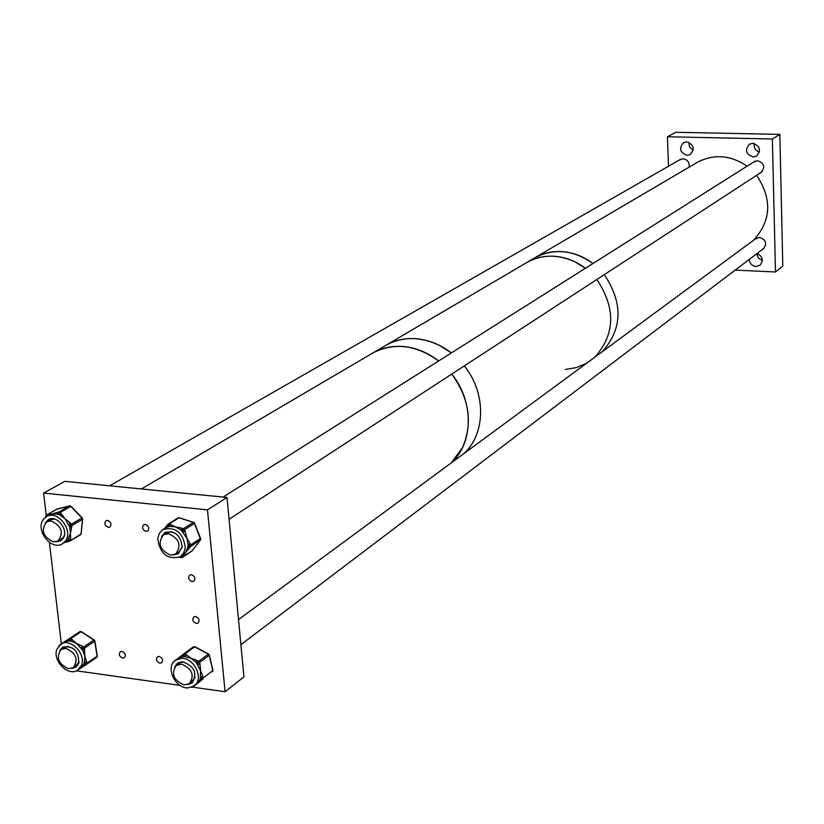 <?xml version="1.0" encoding="UTF-8"?>
<svg xmlns="http://www.w3.org/2000/svg" width="824" height="824" viewBox="0 0 824 824"><rect width="100%" height="100%" fill="white"/><g stroke="black" fill="none" stroke-linecap="round" stroke-linejoin="round"><path stroke-width="1.24" d="M757.143 253.462C762.818 256.563 763.755 260.508 759.944 265.287L755.979 266.482C751.941 265.884 749.706 263.526 749.274 259.426M679.337 160.052L683.065 158.764C687.669 159.64 689.667 162.441 689.07 167.179M686.649 141.862C693.911 144.633 695.075 148.876 690.151 154.593L687.103 155.324C679.821 152.502 678.677 148.248 683.693 142.552L686.649 141.862M753.445 162.153L757.524 160.659C764.291 163.09 765.486 167.035 761.119 172.484L760.336 172.906M752.806 143.325C760.099 145.982 761.345 150.236 756.535 156.076L753.157 156.962C745.823 154.243 744.618 149.978 749.521 144.159L752.806 143.325M755.072 239.156L759.46 237.405C765.939 239.66 767.268 243.451 763.436 248.797L762.684 249.26M775.487 271.982L782.8 266.111L779.844 134.394L772.376 138.998L775.487 271.982L735.163 270.107M668.501 166.252L667.43 136.774L675.804 132.283L779.844 134.394M667.43 136.774L772.376 138.998M759.44 152.028C755.412 150.607 753.672 147.764 754.238 143.52M693.231 150.246L689.585 147.074L688.802 142.294M762.355 260.538L758.41 258.077L756.823 253.699M525.753 263.134L527.247 262.259C535.157 257.861 543.819 255.852 553.244 256.213C564.78 256.831 575.513 260.858 585.411 268.274L575.09 261.898C558.209 254.194 542.264 254.307 527.247 262.259L535.198 257.582C543.057 253.215 551.668 251.207 561.031 251.567C572.495 252.165 583.145 256.151 592.971 263.495C573.525 249.94 554.274 247.962 535.198 257.582L697.66 162.132C714.212 153.738 730.682 155.087 747.09 166.17M596.834 279.501C615.95 308.31 615.271 334.204 594.825 357.173C615.271 334.204 615.95 308.31 596.834 279.501M586.709 363.147L576.481 367.556L565.388 369.471M604.301 274.629C623.263 303.201 622.563 328.9 602.231 351.714C622.563 328.9 623.263 303.201 604.301 274.629M384.777 345.956L386.435 344.988C395.129 340.168 404.718 338.056 415.224 338.654C428.099 339.57 440.129 344.339 451.336 352.94L439.686 345.514C420.704 336.45 402.957 336.274 386.435 344.988L373.138 352.796C381.903 347.944 391.585 345.822 402.184 346.441C415.172 347.398 427.326 352.239 438.656 360.953C416.274 344.844 394.428 342.135 373.138 352.796L141.378 488.962M464.314 365.897C486.407 392.986 485.81 434.248 463.644 453.777C485.81 434.248 486.407 392.986 464.314 365.897M451.779 374.075C474.13 401.504 473.594 443.199 451.253 462.903L462.573 447.504C472.924 423 469.33 398.517 451.779 374.075M121.952 651.403C125.351 652.979 126.154 655.101 124.373 657.779L122.694 658.139C119.305 656.553 118.502 654.431 120.283 651.753L121.952 651.403M159.156 656.419C162.565 657.985 163.389 660.117 161.617 662.826L159.866 663.207C156.447 661.641 155.633 659.509 157.415 656.8L159.156 656.419M195.597 616.486C199.089 618.062 199.913 620.235 198.059 623.016L196.287 623.408C192.785 621.821 191.971 619.648 193.836 616.877L195.597 616.486M191.425 574.668C194.979 576.285 195.782 578.489 193.836 581.301L192.126 581.672C188.562 580.055 187.759 577.851 189.716 575.039L191.425 574.668M145.282 524.414C148.876 526.072 149.649 528.308 147.589 531.12L146.023 531.439C142.428 529.77 141.666 527.535 143.726 524.723L145.282 524.414M107.563 520.377C111.127 522.056 111.889 524.28 109.829 527.051L108.335 527.35C104.761 525.671 104.009 523.436 106.08 520.665L107.563 520.377M46.196 515.154L43.6 493.071L64.88 481.35L227.012 497.469L243.925 676.916L225.086 691.717L207.473 509.86L227.012 497.469M64.942 669.201L64.262 668.738M61.337 643.863L49.399 542.357M76.457 670.818L180.013 685.383M192.662 687.154L225.086 691.717M43.6 493.071L207.473 509.86M56.938 649.178C52.108 660.642 68.495 677.101 77.796 670.087L81.494 665.287C86.396 653.916 70.122 637.395 60.791 644.224L56.938 649.178M80.247 668.377L84.305 663.351L84.851 656.285L86.685 661.816L84.635 662.3L84.872 663.722L86.479 664.381L80.639 668.13M63.098 646.891L61.089 649.466M71.863 668.398L75.849 667.213L78.733 663.475C78.888 650.97 73.532 645.522 62.665 647.149L59.853 650.558M75.283 666.328L79.094 662.177M68.31 646.171L63.046 648.158M82.441 646.16L83.657 646.953L82.4 648.653L82.637 650.085L76.375 643.317L82.441 646.16L81.185 647.86L82.4 648.653L84.45 648.179L84.851 656.285L82.637 650.085L84.687 649.611M60.008 644.78L69.587 638.476L69.546 640.258L70.751 641.051L68.567 640.887L63.602 642.36L68.608 639.105L68.567 640.887L70.792 638.559L76.375 643.317L70.751 641.051L72.007 639.352M73.336 667.656L76.467 666.75M86.685 661.816L86.922 663.238L83.883 664.35L85.5 665.009L86.922 663.238L97.098 656.234L94.678 641.268L84.45 648.179L83.657 646.953L93.885 640.052L81.092 631.73L70.792 638.559L69.576 638.476L79.897 631.648L58.679 646.088M43.651 519.089C34.68 529.338 51.078 551.112 62.305 543.85L65.096 541.45C74.129 531.356 57.927 509.5 46.649 516.535L43.651 519.089M62.645 543.644L67.99 539.73L70.421 533.344L70.71 538.803L68.608 538.855L68.485 540.245L69.494 541.193L64.457 542.573M48.781 519.419L46.505 521.932M56.228 541.759L60.502 540.812L62.686 538.937C69.68 531.099 57.103 514.145 48.359 519.625L45.166 523.024M59.946 539.895L63.139 537.639L64.293 535.6M54.528 519.058L49.904 519.81L48.616 520.716M70.411 522.993L71.472 524.095L69.875 525.527L69.752 526.927L64.993 518.749L70.411 522.993L68.814 524.424L69.875 525.527L71.987 525.475L70.421 533.344L69.752 526.927L71.853 526.876M57.804 512.26L58.998 511.962L58.648 513.836L59.709 514.938L57.453 514.125L51.84 514.001L57.804 512.26L57.453 514.125L60.234 512.415L64.993 518.749L59.709 514.938L61.295 513.517M47.164 516.246L47.627 514.763L51.84 514.001L49.224 515.072M57.845 541.131L61.161 540.389M70.71 538.803L70.576 540.184L67.29 540.523L68.299 541.481L70.091 541.018L81.04 533.973L82.462 519.357L71.987 525.475L71.472 524.095L81.957 517.987L70.792 506.389L60.234 512.415L58.998 511.962L69.556 505.946L56.64 509.263M188.191 687.886L194.103 685.959C204.507 679.316 194.248 657.264 181.228 658.355L175.564 660.168C164.965 666.698 175.09 688.864 188.191 687.886M194.392 685.733L196.988 683.755L200.211 679.337L200.613 670.829L196.246 662.424L190.983 658.191L183.907 656.388L177.953 658.417L182.578 654.781M177.994 662.836L175.955 665.658M187.707 684.569L191.971 683.096C197.75 672.971 194.433 665.833 182.011 661.682L177.603 663.093L174.729 666.946M183.907 661.816L179.127 663.124L177.953 664.175M177.788 658.551L183.597 653.978L183.752 655.708L185.05 656.409L186.183 654.606L190.983 658.191L197.379 660.611L196.246 662.424L197.554 663.124L197.894 664.587L199.933 663.969L200.613 670.829L202.869 676.494L200.829 677.122L201.18 678.574L200.211 679.337L201.901 679.924L193.249 686.516M191.281 682.262L195.247 677.204M189.293 683.766L192.569 682.612M197.379 660.611L198.687 661.312L208.317 654.122L194.598 646.789L193.403 646.799L182.619 654.75L182.794 656.471L184.885 653.906L186.183 654.606M185.307 547.682C183.093 532.582 175.667 526.495 163.049 529.42L159.341 533.231L157.703 538.721C160.021 553.903 167.499 559.929 180.147 556.797L183.711 553.038L185.307 547.682M167.591 524.692L166.808 525.743L167.313 526.948L168.096 525.928L169.456 526.361L170.393 524.476L175.43 526.866L182.104 528.236L181.177 530.131L182.547 530.574L183.124 532.046L185.122 531.202L186.791 538.021L190.087 543.799L188.088 544.643L188.665 546.116L187.872 547.136L189.747 547.661L185.555 552.574L187.872 547.136L188.088 544.643L186.791 538.021L181.177 530.131L175.43 526.866L169.456 526.361L165.439 527.926M175.285 554.305L178.818 553.316M173.534 554.985L178.18 553.759L182.197 546.673C180.466 534.951 174.709 530.244 164.924 532.531L161.586 536.414M177.479 552.904L178.684 552.296L182.083 547.548M180.507 556.561L185.555 552.574L182.98 556.406L181.29 556.046M164.44 528.555L166.819 525.712M171.907 531.738L166.438 532.685L165.119 533.694M165.294 532.314L162.936 535.106M182.104 528.236L183.474 528.678L193.372 522.375L179.014 517.781L169.023 524.033L168.096 525.928L167.591 524.713L164.409 528.565M179.179 557.333L180.374 557.529M371.469 353.774L373.138 352.796M697.011 162.513L697.66 162.132M756.597 175.337C772.335 199.027 771.305 220.688 753.517 240.309M68.382 668.697C58.174 663.814 55.785 657.367 61.223 649.374L66.013 648.416C76.21 653.247 78.63 659.674 73.274 667.697L68.382 668.697M53.539 541.914C42.817 536.743 40.582 530.017 46.824 521.736L51.088 520.953C61.79 526.062 64.066 532.778 57.917 541.09L53.539 541.914M170.63 555.149C159.66 550.092 157.302 543.274 163.543 534.694L168.436 533.684C179.385 538.669 181.795 545.467 175.656 554.089L170.63 555.149M183.896 684.909C173.473 680.15 170.949 673.63 176.326 665.37L181.774 664.154C192.177 668.851 194.732 675.35 189.458 683.642L183.896 684.909M97.005 655.616L96.686 657.356L86.561 664.329M81.586 632.049L79.959 631.606M68.598 639.115L79.897 631.637L81.349 631.606M46.041 516.895L45.948 515.371L47.627 514.763M57.402 508.944L46.443 515.052L46.072 516.875M81.102 533.272L80.546 534.797L70.318 540.832M71.049 506.657L70.462 506.121M193.661 686.371L191.683 687.247M191.848 687.185L201.901 679.924M195.113 647.067L194.598 646.789L184.885 653.906L183.68 653.906L193.403 646.799L194.814 646.675M173.277 662.434L173.771 661.796M202.869 676.494L203.209 677.956L212.788 670.654L209.214 655.307L199.593 662.506L199.933 663.969M198.687 661.312L199.593 662.506L197.554 663.124L198.687 661.312M212.489 671.838L212.664 670.118M203.209 677.956L202.869 679.172L201.18 678.574L203.209 677.956M182.98 556.406L192.064 550.937L200.613 539.586L194.443 523.415L184.545 529.729L185.122 531.202M190.087 543.799L190.777 546.013L189.747 547.661M200.623 539.483L190.54 546.642L188.665 546.116L200.397 538.577M180.095 556.828L180.662 556.457M168.436 523.992L178.118 517.863L168.127 524.115L170.393 524.476M179.642 517.977L178.118 517.863L179.199 517.699M183.474 528.678L184.545 529.729L182.547 530.574L183.474 528.678M179.282 557.281L181.95 557.652M78.074 669.891L85.5 665.009M60.791 644.224L63.644 642.329M96.696 657.346L86.479 664.381M63.469 642.442L60.245 644.523M94.801 640.753L94.389 640.114M94.863 641.103L97.232 655.708M81.607 631.792L94.111 639.939M96.748 657.315L97.304 656.048M57.144 508.985L46.237 515.134L45.464 517.297M46.649 516.535L49.574 514.876M81.215 533.828L70.122 540.997M64.416 542.594L68.299 541.481M69.494 541.193L70.091 541.018M82.647 518.78L82.318 518.018M82.596 519.254L81.226 533.396M71.163 506.43L82.184 517.874M71.039 506.276L69.875 505.864M57.381 508.944L69.576 505.936M175.564 660.168L178.252 658.201M191.415 687.34L192.682 687.134M173.493 662.033L173.061 662.743M195.092 646.85L208.503 654.019M209.306 654.843L208.802 654.184M209.378 655.162L212.88 670.18M212.479 671.848L212.963 670.489M163.049 529.42L165.809 527.69M191.817 551.163L181.98 557.632M200.613 539.895L200.685 538.711M179.581 517.863L193.496 522.313M194.618 523.281L200.623 538.556M194.567 523.137L193.928 522.447M527.247 262.259L386.435 344.988M65.323 646.644L61.223 649.374M77.538 664.783L73.47 667.564M681.015 159.094L109.664 485.799M51.078 519.305L46.824 521.736M62.377 538.463L58.164 540.946M755.124 161.092L223.098 497.088M167.643 532.108L163.543 534.694M761.994 171.825L229.072 519.264M179.972 551.277L175.914 553.924M756.638 238.002L238.517 619.566M180.271 662.465L176.326 665.37M764.229 248.086L240.886 644.677M193.568 680.531L189.664 683.487"/></g></svg>
